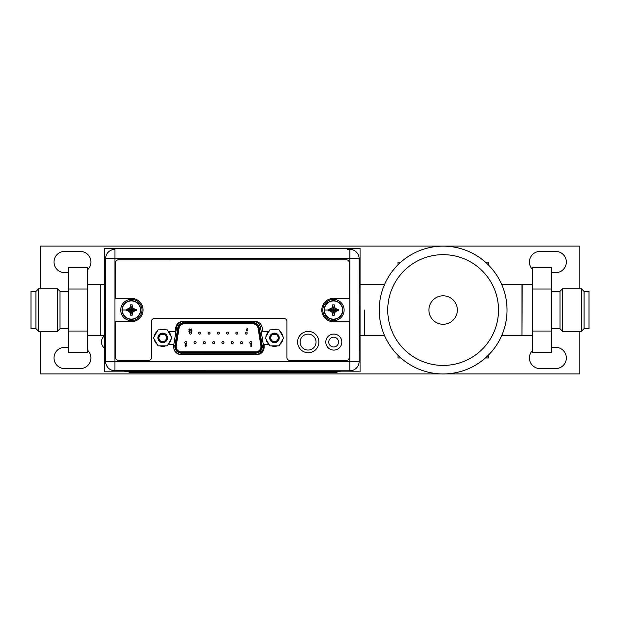 <?xml version="1.0" encoding="UTF-8"?>
<svg xmlns="http://www.w3.org/2000/svg" width="620" height="620" viewBox="0 0 620 620"><rect width="100%" height="100%" fill="white"/><g stroke="black" fill="none" stroke-linecap="round" stroke-linejoin="round"><path stroke-width="0.93" d="M360.057 248.271L360.057 371.814L104.447 371.814L104.447 248.271L360.057 248.271M87.404 284.479L100.184 284.479L100.184 335.606L100.184 284.479L104.447 284.479M364.32 310.039L364.32 335.606L364.32 310.039M105.648 258.625A9.285 9.285 0 0 1 114.933 249.341L114.933 258.625L105.648 258.625L105.633 361.468A9.285 9.285 0 0 0 114.917 370.752A9.285 9.285 0 0 1 105.633 361.468L114.917 361.468L114.917 370.752L348.75 370.799M124.667 370.752L116.149 370.752M124.667 371.093L340.233 371.093M146.119 371.814L146.119 372.667L129.084 372.667L129.084 371.814M146.119 372.667L336.978 372.667L336.978 371.814M347.34 249.379L349.843 249.379A9.285 9.285 0 0 1 359.127 258.672L359.112 361.507A9.285 9.285 0 0 1 349.82 370.799L340.233 370.791M300.111 342.077A7.967 7.967 0 0 0 308.078 350.044A7.967 7.967 0 0 0 316.045 342.077A7.967 7.967 0 0 0 308.078 334.11A7.967 7.967 0 0 0 300.111 342.077M328.74 342.077A4.898 4.898 0 0 0 333.637 346.975A4.898 4.898 0 0 0 338.536 342.077A4.898 4.898 0 0 0 333.637 337.179A4.898 4.898 0 0 0 328.74 342.077M168.322 331.483L175.096 331.483L175.832 327.275A7.076 7.076 0 0 1 182.799 321.431L255.115 321.447A7.076 7.076 0 0 1 262.074 327.29L262.818 331.499L268.786 331.506M268.863 344.286L264.112 344.286L264.112 347.433A7.076 7.076 0 0 1 257.037 354.508L180.869 354.493A7.076 7.076 0 0 1 173.794 347.417L173.794 344.271L168.291 344.263M122.039 310.008A9.331 9.331 0 0 1 131.37 300.677A9.331 9.331 0 0 1 140.701 310.008A9.331 9.331 0 0 1 131.37 319.339A9.331 9.331 0 0 1 122.039 310.008A9.331 9.331 0 0 1 131.37 300.677A9.331 9.331 0 0 1 140.701 310.008A9.331 9.331 0 0 1 131.37 319.339A9.331 9.331 0 0 1 122.039 310.008M122.279 310.008A9.091 9.091 0 0 1 131.37 300.917A9.091 9.091 0 0 1 140.461 310.008A9.091 9.091 0 0 1 131.37 319.099A9.091 9.091 0 0 1 122.279 310.008L126.17 310.008L126.186 310.814L127.79 310.814L129.549 311.829L130.564 313.588L130.564 315.192L132.176 315.192L132.176 313.588L133.192 311.829L134.951 310.814L136.555 310.814L136.555 309.202L134.951 309.202L135.796 309.202M130.123 312.829L129.549 311.829L131.037 310.341L127.79 310.814M130.564 314.433L131.037 310.341M131.223 310.659L131.517 310.953L132.316 310.155L132.021 309.861L134.951 309.202L133.192 308.187L132.176 306.427L132.176 304.823L130.564 304.823L130.564 306.427L130.564 305.583M132.021 309.861L131.223 309.062L130.425 309.861L130.719 310.155M132.316 309.861L136.555 309.202M131.703 309.675L133.192 308.187L132.618 307.187M131.517 309.357L132.176 305.9M131.517 309.062L132.176 304.823M131.223 309.062L130.564 304.823M131.223 309.357L130.564 306.427L129.549 308.187L126.945 309.202M131.037 309.675L129.549 308.187L128.549 308.76M130.719 309.861L127.79 309.202M130.425 309.861L126.24 309.202M130.425 310.155L126.186 310.814M126.17 310.008L126.186 309.202M132.316 310.155L136.555 310.814M132.021 310.155L134.951 310.814M131.703 310.341L133.192 311.829M131.517 310.659L132.176 313.588M131.517 310.953L132.176 315.192M131.223 310.953L130.564 315.192M142.019 310.008A10.649 10.649 0 0 1 131.37 320.656A10.649 10.649 0 0 1 120.722 310.008A10.649 10.649 0 0 1 131.37 299.359A10.649 10.649 0 0 1 142.019 310.008M324.144 310.039A9.331 9.331 0 0 1 333.475 300.716A9.331 9.331 0 0 1 342.806 310.039A9.331 9.331 0 0 1 333.475 319.37A9.331 9.331 0 0 1 324.144 310.039A9.331 9.331 0 0 1 333.475 300.716A9.331 9.331 0 0 1 342.806 310.039A9.331 9.331 0 0 1 333.475 319.37A9.331 9.331 0 0 1 324.144 310.039M324.384 310.039A9.091 9.091 0 0 1 333.475 300.956A9.091 9.091 0 0 1 342.565 310.039A9.091 9.091 0 0 1 333.475 319.13A9.091 9.091 0 0 1 324.384 310.039L328.274 310.039L328.29 310.853L329.894 310.853L331.654 311.868L332.661 313.619L332.669 315.231L334.281 315.231L334.281 313.619L335.296 311.868L337.055 310.853L338.66 310.853L338.66 309.233L337.055 309.233L337.9 309.233M332.227 312.86L331.654 311.868L333.142 310.372L329.894 310.853M332.661 314.464L333.142 310.372M333.328 310.697L333.622 310.992L334.42 310.194L334.126 309.892L337.055 309.233L335.296 308.217L334.281 306.466L334.281 304.854L332.669 304.854L332.661 306.466L332.661 305.621M334.126 309.892L333.328 309.093L332.529 309.892L332.824 310.194M334.42 309.892L338.66 309.233M333.808 309.713L335.296 308.217L334.722 307.226M333.622 309.388L334.281 305.931M333.622 309.093L334.281 304.854M333.328 309.093L332.669 304.854M333.328 309.388L332.661 306.466L331.654 308.217L329.05 309.233M333.142 309.713L331.654 308.217L330.654 308.799M332.824 309.892L329.894 309.233M332.529 309.892L328.337 309.233M332.529 310.194L328.29 310.853M328.274 310.039L328.29 309.233M334.42 310.194L338.66 310.853M334.126 310.194L337.055 310.853M333.808 310.372L335.296 311.868M333.622 310.697L334.281 313.619M333.622 310.992L334.281 315.231M333.328 310.992L332.669 315.231M344.123 310.039A10.649 10.649 0 0 1 333.475 320.695A10.649 10.649 0 0 1 322.826 310.039A10.649 10.649 0 0 1 333.475 299.39A10.649 10.649 0 0 1 344.123 310.039M151.474 357.639A2.728 2.728 0 0 1 148.746 360.367L118.412 360.36A2.728 2.728 0 0 1 115.684 357.632L115.692 321.679L131.37 321.679A11.671 11.671 0 0 0 143.042 310.008A11.671 11.671 0 0 0 131.37 298.336L115.692 298.329L115.7 262.376A2.558 2.558 0 0 1 118.257 259.819L346.603 259.858A2.558 2.558 0 0 1 349.161 262.415L349.153 298.375L333.475 298.367A11.671 11.671 0 0 0 321.803 310.039A11.671 11.671 0 0 0 333.475 321.718L349.153 321.718L349.145 357.849A2.558 2.558 0 0 1 346.588 360.398L289.672 360.39A2.728 2.728 0 0 1 286.944 357.663L286.952 321.369A2.728 2.728 0 0 0 284.224 318.641L154.202 318.618A2.728 2.728 0 0 0 151.474 321.346L151.474 357.639M318.897 342.077A10.649 10.649 0 0 0 308.249 331.421A10.649 10.649 0 0 0 297.6 342.07A10.649 10.649 0 0 0 308.249 352.726A10.649 10.649 0 0 0 318.897 342.077M341.822 342.077A8.006 8.006 0 0 0 333.808 334.072A8.006 8.006 0 0 0 325.802 342.077A8.006 8.006 0 0 0 333.808 350.091A8.006 8.006 0 0 0 341.822 342.077M181.435 351.881A5.286 5.286 90 0 1 176.158 346.596A5.286 5.286 -90 0 0 181.428 351.881L255.688 351.881A5.286 5.286 -90 0 0 260.904 345.759L258.098 328.29A5.286 5.286 -90 0 0 252.883 323.849L184.249 323.849A5.286 5.286 -90 0 0 179.025 328.29A5.286 5.286 90 0 1 184.249 323.849L182.396 323.849M176.212 345.759A5.286 5.286 -90 0 0 176.15 346.596A5.286 5.286 90 0 1 176.22 345.759L179.033 328.29L176.22 345.759M189.983 331.413L190.263 330.072L189.612 330.142L189.635 329.367L189.612 330.142L190.263 330.072L189.983 331.413L188.875 331.413L189.728 330.553M190.456 329.584L189.658 328.933L190.456 329.584L189.635 329.367M191.844 331.413L192.099 331.01L191.169 331.413L191.169 328.995L191.603 328.995L191.603 331.01L192.099 331.01M247.024 331.088L247.76 330.328L247.031 329.569L247.458 328.74L247.07 328.546L247.458 328.74L247.031 329.569L247.76 330.328L247.024 331.088L246.272 330.328L247.07 328.546M191.472 333.087A1.023 1.023 -90 0 0 190.449 332.064A1.023 1.023 90 0 1 191.464 333.087A1.023 1.023 90 0 1 190.441 334.11A1.023 1.023 -90 0 0 191.472 333.087M210.048 333.087A1.023 1.023 -90 0 0 209.025 332.064A1.023 1.023 90 0 1 210.04 333.087A1.023 1.023 90 0 1 209.017 334.11A1.023 1.023 -90 0 0 210.048 333.087M227.594 334.11L227.602 334.11A1.023 1.023 -90 0 0 228.625 333.087A1.023 1.023 -90 0 0 227.602 332.064L227.594 332.064A1.023 1.023 90 0 1 228.617 333.087A1.023 1.023 90 0 1 227.594 334.11A1.023 1.023 90 0 1 226.571 333.087A1.023 1.023 90 0 1 227.594 332.064M247.194 333.087A1.023 1.023 -90 0 0 246.171 332.064A1.023 1.023 90 0 1 247.186 333.087A1.023 1.023 90 0 1 246.163 334.11A1.023 1.023 -90 0 0 247.194 333.087M196.114 342.635A1.023 1.023 -90 0 0 195.091 341.612A1.023 1.023 90 0 1 196.106 342.635A1.023 1.023 90 0 1 195.091 343.658A1.023 1.023 -90 0 0 196.114 342.635M214.69 342.635A1.023 1.023 -90 0 0 213.667 341.612A1.023 1.023 90 0 1 214.683 342.635A1.023 1.023 90 0 1 213.66 343.658A1.023 1.023 -90 0 0 214.69 342.635M233.267 342.635A1.023 1.023 -90 0 0 232.244 341.612A1.023 1.023 90 0 1 233.26 342.635A1.023 1.023 90 0 1 232.237 343.658A1.023 1.023 -90 0 0 233.267 342.635M251.836 342.635A1.023 1.023 -90 0 0 250.813 341.612A1.023 1.023 90 0 1 251.836 342.635A1.023 1.023 90 0 1 250.813 343.658A1.023 1.023 -90 0 0 251.836 342.635M242.552 342.635A1.023 1.023 -90 0 0 241.529 341.612A1.023 1.023 90 0 1 242.544 342.635A1.023 1.023 90 0 1 241.521 343.658A1.023 1.023 -90 0 0 242.552 342.635M223.975 342.635A1.023 1.023 -90 0 0 222.952 341.612A1.023 1.023 90 0 1 223.967 342.635A1.023 1.023 90 0 1 222.952 343.658A1.023 1.023 -90 0 0 223.975 342.635M205.406 342.635A1.023 1.023 -90 0 0 204.383 341.612A1.023 1.023 90 0 1 205.398 342.635A1.023 1.023 90 0 1 204.375 343.658A1.023 1.023 -90 0 0 205.406 342.635M186.829 342.635A1.023 1.023 -90 0 0 185.806 341.612A1.023 1.023 90 0 1 186.822 342.635A1.023 1.023 90 0 1 185.799 343.658A1.023 1.023 -90 0 0 186.829 342.635M237.91 333.087A1.023 1.023 -90 0 0 236.887 332.064A1.023 1.023 90 0 1 237.902 333.087A1.023 1.023 90 0 1 236.879 334.11A1.023 1.023 -90 0 0 237.91 333.087M219.333 333.087A1.023 1.023 -90 0 0 218.31 332.064A1.023 1.023 90 0 1 219.325 333.087A1.023 1.023 90 0 1 218.302 334.11A1.023 1.023 -90 0 0 219.333 333.087M199.733 334.11L199.741 334.11A1.023 1.023 -90 0 0 200.756 333.087A1.023 1.023 -90 0 0 199.741 332.064L199.733 332.064A1.023 1.023 90 0 1 200.756 333.087A1.023 1.023 90 0 1 199.733 334.11A1.023 1.023 90 0 1 198.71 333.087A1.023 1.023 90 0 1 199.733 332.064M251.549 346.781L251.805 346.379L250.883 346.781L250.883 344.387L251.317 344.387L251.317 346.379L251.805 346.379M185.775 346.867L186.597 345.061L185.775 344.325L186.597 345.061L185.775 346.867L184.954 345.061L185.775 344.325M261.33 345.689A5.712 5.712 90 0 1 255.688 352.307L181.428 352.307A5.712 5.712 90 0 1 175.793 345.689L178.607 328.22A5.712 5.712 90 0 1 184.241 323.423L252.883 323.423A5.712 5.712 90 0 1 258.517 328.22L261.33 345.689L263.438 345.348A7.835 7.835 -90 0 1 255.696 354.431L255.696 353.152A6.564 6.564 -90 0 0 262.26 346.596A6.564 6.564 90 0 1 255.688 353.152L181.428 353.152A6.564 6.564 90 0 1 174.949 345.549L177.762 328.089A6.564 6.564 90 0 1 184.241 322.571L252.883 322.571A6.564 6.564 90 0 1 259.354 328.089A6.564 6.564 -90 0 0 252.883 322.571L252.89 321.447M255.688 353.152L255.688 352.307M188.875 331.01L189.635 331.01M189.581 330.576L188.844 329.77L189.658 328.933M191.603 328.995L191.603 331.01M247.016 329.972L247.016 330.654M190.441 334.11L190.449 334.11A1.023 1.023 90 0 1 189.418 333.087A1.023 1.023 90 0 1 190.441 332.064L190.449 332.064M209.017 334.11L209.025 334.11A1.023 1.023 90 0 1 207.995 333.087A1.023 1.023 90 0 1 209.017 332.064L209.025 332.064M246.163 334.11L246.171 334.11A1.023 1.023 90 0 1 245.148 333.087A1.023 1.023 90 0 1 246.163 332.064L246.171 332.064M195.091 343.658L195.091 343.658A1.023 1.023 90 0 1 194.068 342.635A1.023 1.023 90 0 1 195.091 341.612L195.091 341.612M213.66 343.658L213.667 343.658A1.023 1.023 90 0 1 212.637 342.635A1.023 1.023 90 0 1 213.66 341.612L213.667 341.612M232.237 343.658L232.244 343.658A1.023 1.023 90 0 1 231.213 342.635A1.023 1.023 90 0 1 232.237 341.612L232.244 341.612M250.813 343.658L250.813 343.658A1.023 1.023 90 0 1 249.79 342.635A1.023 1.023 90 0 1 250.813 341.612L250.813 341.612M241.521 343.658L241.529 343.658A1.023 1.023 90 0 1 240.498 342.635A1.023 1.023 90 0 1 241.521 341.612L241.529 341.612M222.952 343.658L222.952 343.658A1.023 1.023 90 0 1 221.929 342.635A1.023 1.023 90 0 1 222.952 341.612L222.952 341.612M204.375 343.658L204.383 343.658A1.023 1.023 90 0 1 203.352 342.635A1.023 1.023 90 0 1 204.375 341.612L204.383 341.612M185.799 343.658L185.806 343.658A1.023 1.023 90 0 1 184.775 342.635A1.023 1.023 90 0 1 185.799 341.612L185.806 341.612M236.879 334.11L236.887 334.11A1.023 1.023 90 0 1 235.856 333.087A1.023 1.023 90 0 1 236.879 332.064L236.887 332.064M218.302 334.11L218.31 334.11A1.023 1.023 90 0 1 217.279 333.087A1.023 1.023 90 0 1 218.302 332.064L218.31 332.064M251.317 344.387L251.317 346.379M185.783 346.433L185.775 345.875M185.767 345.441L186.163 345.1L185.388 345.092L185.767 345.441L185.775 344.759M158.061 345.851L153.45 337.861L158.061 329.871L167.284 329.871L171.895 337.861L167.284 345.851L158.061 345.851M167.315 337.861A4.642 4.642 0 0 0 162.673 333.219A4.642 4.642 0 0 0 158.03 337.861A4.642 4.642 0 0 0 162.673 342.504A4.642 4.642 0 0 0 167.315 337.861M157.24 344.425A8.517 8.517 0 0 1 154.272 339.287M154.272 336.435A8.517 8.517 0 0 1 157.24 331.297M159.704 329.871A8.517 8.517 0 0 1 165.641 329.871M165.641 345.851A8.517 8.517 0 0 1 159.704 345.851M168.105 331.297A8.517 8.517 0 0 1 171.074 336.435M171.074 339.287A8.517 8.517 0 0 1 168.105 344.425M166.424 337.327L166.462 337.861A3.79 3.79 0 0 0 162.673 334.072A3.79 3.79 0 0 0 158.883 337.861A3.79 3.79 0 0 0 162.673 341.651A3.79 3.79 0 0 0 166.462 337.861L166.424 338.388M167.447 337.861A4.774 4.774 0 0 0 162.673 333.087A4.774 4.774 0 0 0 157.899 337.861A4.774 4.774 0 0 0 162.673 342.635A4.774 4.774 0 0 0 167.447 337.861M166.392 338.597L165.819 339.977M165.362 340.535L164.765 341.023M164.199 341.333L161.161 341.341M160.588 341.031L159.991 340.543M159.534 339.985L158.952 338.605M158.922 338.396L158.914 337.334M158.952 337.125L159.526 335.746M159.983 335.188L160.58 334.699M161.146 334.389L164.184 334.382M164.757 334.692L165.354 335.18M165.811 335.738L166.392 337.117M269.847 345.851L265.236 337.861L269.847 329.871L279.07 329.871L283.681 337.861L279.07 345.851L269.847 345.851M279.101 337.861A4.642 4.642 0 0 0 274.459 333.219A4.642 4.642 0 0 0 269.816 337.861A4.642 4.642 0 0 0 274.459 342.504A4.642 4.642 0 0 0 279.101 337.861M269.026 344.425A8.517 8.517 0 0 1 266.058 339.287M266.058 336.435A8.517 8.517 0 0 1 269.026 331.297M271.498 329.871A8.517 8.517 0 0 1 277.427 329.871M277.427 345.851A8.517 8.517 0 0 1 271.498 345.851M279.891 331.297A8.517 8.517 0 0 1 282.86 336.435M282.86 339.287A8.517 8.517 0 0 1 279.891 344.425M278.21 337.327L278.248 337.861A3.79 3.79 0 0 0 274.459 334.072A3.79 3.79 0 0 0 270.669 337.861A3.79 3.79 0 0 0 274.459 341.651A3.79 3.79 0 0 0 278.248 337.861L278.217 338.388M279.233 337.861A4.774 4.774 0 0 0 274.459 333.087A4.774 4.774 0 0 0 269.685 337.861A4.774 4.774 0 0 0 274.459 342.635A4.774 4.774 0 0 0 279.233 337.861M278.178 338.597L277.605 339.977M277.148 340.535L276.551 341.023M275.985 341.333L272.947 341.341M272.374 341.031L271.777 340.543M271.32 339.985L270.738 338.605M270.708 338.396L270.708 337.334M270.738 337.125L271.312 335.746M271.769 335.188L272.366 334.699M272.932 334.389L275.97 334.382M276.543 334.692L277.14 335.18M277.605 335.738L278.178 337.117M397.97 264.825L397.97 262.113L400.861 262.113M485.398 262.113L488.289 262.113L488.289 264.825M400.861 357.972L397.97 357.972L397.97 355.26M485.398 357.972L488.289 357.972L488.289 355.26M501.696 284.479L521.947 284.479L521.947 335.606L501.696 335.606M506.804 304.575L506.718 303.684M506.439 301.367L506.029 298.731M505.804 297.577L505.439 295.856M506.703 303.513L506.742 303.924M506.951 306.807L507.036 310.039A63.906 63.906 0 0 1 442.967 373.945A63.906 63.906 0 0 1 379.231 309.721A63.906 63.906 0 0 1 443.292 246.14A63.906 63.906 0 0 1 507.036 310.039A63.906 63.906 0 0 0 443.292 246.14A63.906 63.906 0 0 0 379.231 310.039M506.416 318.882L506.067 321.129M505.742 322.842L505.509 323.904M428.908 310.039A14.221 14.221 0 0 0 443.13 324.268A14.221 14.221 0 0 0 457.358 310.039A14.221 14.221 0 0 0 443.13 295.817A14.221 14.221 0 0 0 428.908 310.039M384.563 284.479L360.057 284.479M384.563 335.606L360.057 335.606M579.839 288.742L579.839 246.094L40.502 246.094L40.502 288.742M445.462 373.906L579.839 373.906L579.839 331.344M40.502 331.344L40.502 373.906L440.797 373.906M104.447 335.753A8.006 8.006 0 0 0 104.447 348.153M68.487 347.401L63.651 347.401A10.61 10.61 0 0 0 63.651 368.536L81.251 368.536A10.61 10.61 0 0 0 87.404 350.099M87.404 269.901A10.61 10.61 0 0 0 81.251 251.464L63.651 251.464A10.61 10.61 0 0 0 63.651 272.599L68.487 272.599M532.596 350.424A10.61 10.61 0 0 0 539.09 368.536L556.683 368.536A10.61 10.61 0 0 0 556.683 347.401L551.513 347.401M551.513 272.599L556.683 272.599A10.61 10.61 0 0 0 556.683 251.464L539.09 251.464A10.61 10.61 0 0 0 532.596 269.576M68.487 291.299L59.969 291.299L59.969 328.786L68.487 328.786M59.969 328.786L57.412 331.344L57.412 288.742L59.969 291.299M35.945 291.47L31 291.47L31 328.615L35.945 328.615L35.945 291.47L38.665 288.742L38.665 331.344L57.412 331.344M87.404 331.049L87.404 352.346L68.487 352.346L68.487 331.049L87.404 331.049L87.404 267.739L68.487 267.739L68.487 289.036L87.404 289.036M68.487 289.036L68.487 331.049M584.056 291.47L584.056 328.615L589 328.615L589 291.47L584.056 291.47L581.335 288.742L562.503 288.742L562.503 331.344L581.335 331.344L581.335 288.742M532.596 289.036L532.596 267.739L551.513 267.739L551.513 289.036L532.596 289.036L532.596 352.346L551.513 352.346L551.513 331.049L532.596 331.049M551.513 331.049L551.513 289.036M551.513 328.786L560.031 328.786L560.031 291.299L562.503 288.827M319.935 372.667L319.935 371.814M349.843 249.379A9.285 9.285 0 0 1 359.127 258.672L349.843 258.664L349.843 249.379M359.112 361.507A9.285 9.285 0 0 1 349.82 370.799L349.843 258.664L114.933 258.625L114.917 361.468L359.112 361.507M173.794 345.363L175.793 345.689M178.607 328.22L177.762 328.089L174.949 345.549C174.793 350.06 176.948 352.594 181.428 353.152A6.564 6.564 90 0 1 174.871 346.596M184.249 321.431L184.241 323.423M252.883 323.423L252.883 322.571M263.438 345.348L260.625 327.879L259.362 328.089L262.167 345.549L259.362 328.089L258.517 328.22M262.167 345.549L262.175 345.549A6.564 6.564 90 0 1 262.252 346.596A6.564 6.564 -90 0 0 262.175 345.549M255.696 353.152A6.564 6.564 -90 0 0 262.26 346.596M260.625 327.879A7.835 7.835 -90 0 0 254.448 321.447M181.428 352.307L181.435 354.431L255.696 354.431M173.972 348.975A7.835 7.835 -90 0 0 181.435 354.431M182.753 321.431A7.835 7.835 -90 0 0 176.506 327.879L173.794 344.743M252.883 323.849L254.921 323.849M177.769 328.089L176.506 327.879M387.748 309.767A55.381 55.381 0 0 0 442.998 365.428A55.381 55.381 0 0 0 498.511 310.039A55.381 55.381 0 0 0 443.269 254.657A55.381 55.381 0 0 0 387.748 309.767M532.596 284.479L522.203 284.479L521.947 335.35M104.447 335.606L87.404 335.606M177.762 328.089C178.576 324.663 180.738 322.826 184.241 322.571M38.665 288.742L57.412 288.742M35.945 328.615L38.665 331.344M584.056 328.615L581.335 331.344M532.596 335.606L522.203 335.606M560.031 328.786L562.503 331.258M560.031 291.299L551.513 291.299"/></g></svg>
